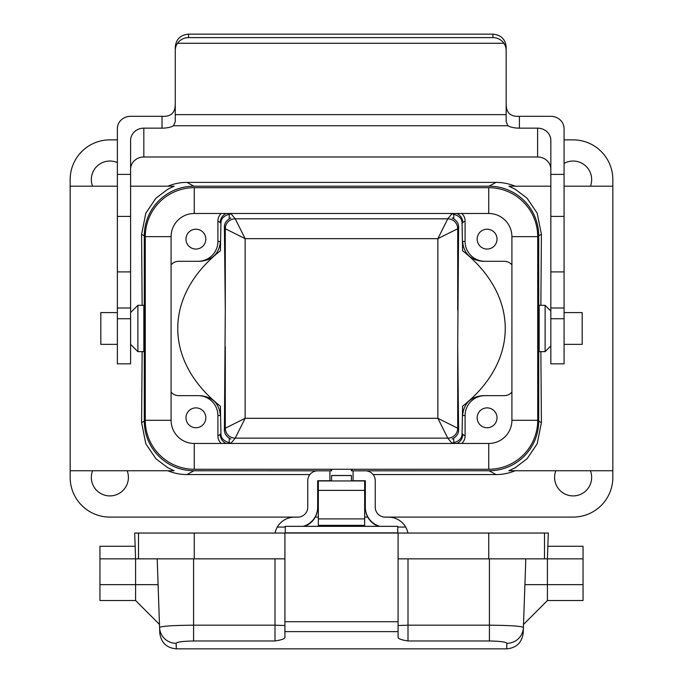 <?xml version="1.0" encoding="UTF-8"?>
<svg xmlns="http://www.w3.org/2000/svg" width="683" height="683" viewBox="0 0 683 683"><rect width="100%" height="100%" fill="white"/><g stroke="black" fill="none" stroke-linecap="round" stroke-linejoin="round"><path stroke-width="1.02" d="M229.232 214.138L229.232 218.603L230.888 217.937C226.321 220.225 224.161 223.461 224.4 227.644L225.296 310.184L224.4 429.308C224.144 433.474 226.304 436.71 230.888 439.015L229.232 438.349L229.232 442.815L230.888 443.079C224.075 441.577 220.763 438.384 220.933 433.492L220.413 406.214C163.536 361.136 163.536 295.816 220.413 250.738L220.933 223.461C220.822 218.492 224.144 215.299 230.888 213.881L229.232 214.052M225.296 310.184L225.296 228.737A9.929 9.921 135 0 1 235.217 218.808L245.146 238.657L225.296 228.737L224.4 227.644M230.82 213.489L235.217 218.808L447.783 218.808A9.929 9.921 -135 0 1 457.704 228.737L437.854 238.657L245.146 238.657L245.146 418.295L225.296 428.224L225.296 346.768M226.175 443.463C222.393 441.611 220.404 438.571 220.216 434.362L220.933 433.492M462.587 406.214L462.067 433.492C462.178 438.46 458.856 441.653 452.112 443.079L453.768 442.815L453.768 438.349L452.112 439.015C456.679 436.736 458.839 433.5 458.6 429.308L457.704 346.768L458.6 227.644C458.856 223.486 456.696 220.25 452.112 217.937L453.768 218.603L453.768 214.138L452.112 213.881C458.925 215.376 462.237 218.569 462.067 223.461L462.587 250.738C519.464 295.816 519.464 361.136 462.587 406.214L462.587 415.503C463.8 403.465 470.502 396.849 482.676 395.653L484.947 395.653A19.858 19.85 180 0 0 465.089 415.503L465.089 436.019A9.929 9.929 -144.3 0 1 461.734 443.463M457.704 346.768L457.704 428.224L437.854 418.295L447.783 438.145A9.929 9.921 135 0 0 457.704 428.224L458.6 429.308M456.825 213.489C460.607 215.35 462.596 218.381 462.784 222.59L462.067 223.461M117.365 344.36L100.819 344.36L100.819 312.592L117.365 312.592M564.073 312.592L582.181 312.592L582.181 344.36L564.073 344.36M298.864 517.091L109.869 517.091A39.708 39.708 0 0 1 70.161 477.383L70.161 470.766L174.105 470.766L167.685 467.659L155.886 458.711L145.812 443.762L141.586 422.615L144.284 421.138A49.646 49.637 151.3 0 0 193.921 470.766L329.915 470.835M193.921 470.766L186.971 474.565L309.903 474.565M373.097 474.565L496.029 474.565A49.646 49.637 -151.3 0 0 515.093 470.766M353.085 470.835L489.079 470.766A49.646 49.637 -151.3 0 0 538.716 421.138L538.716 235.823A49.646 49.637 151.3 0 0 489.079 186.194L193.921 186.194A49.646 49.637 -151.3 0 0 144.284 235.823L141.586 234.346L145.812 213.19L155.886 198.241L167.685 189.302L174.105 186.194L130.598 186.194M407.939 533.039A19.85 19.85 -0 0 0 405.685 527.071L397.754 527.071L405.685 527.071A19.85 19.85 -0 0 0 388.49 517.142L385.178 517.142A9.929 9.929 180 0 1 375.249 507.213L375.249 480.747A9.929 9.929 -0 0 0 365.328 470.818L353.085 470.818L353.085 480.747L365.328 480.747L365.328 507.213A19.85 19.85 -0 0 0 379.842 526.337M331.571 480.952L364.662 480.952L364.662 518.892L318.338 518.892L318.338 480.952L331.571 480.764L329.915 480.764L329.915 470.818L317.672 470.818A9.929 9.929 -0 0 0 307.751 480.747L307.751 507.213A9.929 9.929 180 0 1 297.822 517.142L294.51 517.142A19.85 19.85 -0 0 0 277.315 527.071L285.246 527.071L277.315 527.071A19.85 19.85 -0 0 0 275.061 533.039M221.266 213.489A9.929 9.929 35.7 0 0 217.911 220.933L217.911 241.449L220.413 241.449L220.413 250.738M141.586 422.615L142.141 351.643M142.141 305.318L141.586 234.346M144.284 421.138L144.284 235.823M143.831 317.066L143.831 339.895M564.073 139.87L573.131 139.87A39.708 39.708 0 0 1 612.839 179.578L612.839 477.383A39.708 39.708 0 0 1 573.131 517.091L384.136 517.091M70.161 470.766L70.161 179.578A39.708 39.708 0 0 1 109.869 139.87L117.365 139.87M220.413 406.214L220.413 415.503L217.911 415.503L217.911 436.019A9.929 9.929 144.3 0 0 221.266 443.463M220.933 223.461L220.216 222.59C220.404 218.381 222.393 215.35 226.175 213.489M540.859 305.318L541.414 234.346L537.188 213.19L527.114 198.241L515.315 189.302L508.895 186.194L550.84 186.194M612.839 470.766L508.895 470.766L515.315 467.659L527.114 458.711L537.188 443.762L541.414 422.615L540.859 351.643M352.087 469.272L352.087 470.766M330.913 469.272L330.913 470.766M488.746 213.489L488.746 187.68A48.971 48.971 0 0 1 537.717 236.651L537.717 420.301L537.717 236.651A48.971 48.971 0 0 0 488.746 187.68L194.254 187.68A48.971 48.971 0 0 0 145.283 236.651L145.283 420.301A48.971 48.971 0 0 0 194.254 469.272L488.746 469.272L488.746 443.463L194.254 443.463A23.162 23.162 0 0 1 171.091 420.301L171.091 236.651A23.162 23.162 0 0 1 194.254 213.489L488.746 213.489A23.162 23.162 0 0 1 511.909 236.651L511.909 420.301A23.162 23.162 0 0 1 488.746 443.463M539.169 339.895L539.169 317.066M186.971 474.565A49.646 49.637 151.3 0 1 167.907 470.766M315.281 517.091L318.338 517.091M364.662 517.091L367.719 517.091M590.436 470.766A18.526 18.526 0 0 1 576.495 495.602A18.526 18.526 0 0 1 555.817 470.766M127.183 470.766A18.526 18.526 0 0 1 113.241 495.602A18.526 18.526 0 0 1 92.564 470.766M167.907 186.194A49.646 49.637 -151.3 0 1 186.971 182.387L496.029 182.387A49.646 49.637 151.3 0 1 515.093 186.194M564.073 163.408A18.526 18.526 0 0 1 590.436 186.194M92.564 186.194A18.526 18.526 0 0 1 117.365 162.622M511.909 264.859A9.929 9.929 0 0 0 504.302 261.307L482.676 261.307C470.502 260.103 463.8 253.487 462.587 241.449L462.587 250.738M461.734 213.489A9.929 9.929 -35.7 0 1 465.089 220.933L465.089 241.449A19.858 19.85 0 0 0 484.947 261.307L482.676 261.307M504.302 261.307L484.947 261.307M477.169 239.135A9.929 9.929 0 0 0 492.059 247.733A9.929 9.929 0 0 0 492.059 230.538A9.929 9.929 0 0 0 477.169 239.135M171.091 264.859A9.929 9.929 0 0 1 178.698 261.307L198.053 261.307A19.858 19.85 0 0 0 217.911 241.449M185.981 239.135A9.929 9.929 0 0 0 200.87 247.733A9.929 9.929 0 0 0 200.87 230.538A9.929 9.929 0 0 0 185.981 239.135M171.091 392.093A9.929 9.929 0 0 0 178.698 395.653L198.053 395.653A19.858 19.85 180 0 1 217.911 415.503M185.981 417.817A9.929 9.929 0 0 0 200.87 426.414A9.929 9.929 0 0 0 200.87 409.219A9.929 9.929 0 0 0 185.981 417.817M511.909 392.093A9.929 9.929 0 0 1 504.302 395.653L484.947 395.653M477.169 417.817A9.929 9.929 0 0 0 492.059 426.414A9.929 9.929 0 0 0 492.059 409.219A9.929 9.929 0 0 0 477.169 417.817M220.413 241.449C219.2 253.487 212.498 260.103 200.324 261.307L178.698 261.307M198.053 395.653L178.698 395.653M200.324 395.653C212.498 396.849 219.2 403.465 220.413 415.503M200.324 261.307L198.053 261.307M504.302 395.653L482.676 395.653M462.067 433.492L462.784 434.362C462.596 438.571 460.607 441.611 456.825 443.463M458.6 227.644L457.704 228.737A9.929 9.921 -140.4 0 0 447.783 218.808L437.854 238.657L437.854 418.295L245.146 418.295L235.217 438.145A9.929 9.921 45 0 1 225.296 428.224L224.4 429.308M171.091 420.301L145.283 420.301A48.971 48.971 0 0 0 194.254 469.272L194.254 443.463M194.254 213.489L194.254 187.68A48.971 48.971 0 0 0 145.283 236.651L171.091 236.651M511.909 420.301L537.717 420.301A48.971 48.971 0 0 1 488.746 469.272M318.338 518.892L318.338 525.347L364.662 525.347L364.662 526.337M364.662 518.892L364.662 525.347M318.338 525.347L318.338 526.337M317.672 481.524L318.338 481.524M329.915 480.747L317.672 480.747L317.672 507.631A19.85 19.85 180 0 1 304.473 526.337M331.571 469.272L331.571 470.835L330.913 470.835M352.087 470.835L351.429 470.835L351.429 469.272M351.429 480.952L353.085 480.764M364.662 481.524L365.328 481.524M303.158 526.337A19.85 19.85 -0 0 0 317.672 507.213M378.527 526.337A19.85 19.85 180 0 1 365.328 507.631L365.328 507.213M331.571 480.764L331.571 475.47L351.429 475.47L351.429 480.764M143.831 305.318L137.881 305.318L137.881 351.643L143.831 351.643L143.831 305.318M545.119 305.318L545.119 351.643L539.169 351.643L539.169 305.318L545.119 305.318L550.84 311.03M408.007 558.848L408.007 625.176L489.412 625.176L489.412 640.978L408.007 640.978C402.167 640.065 398.855 638.998 398.087 637.777L398.087 631.638L284.913 631.638L284.913 637.777C284.145 638.998 280.833 640.065 274.993 640.978L193.588 640.978C182.831 641.192 177.008 641.969 176.12 643.318L176.308 648.85L506.692 648.85L506.88 643.318C505.992 641.969 500.169 641.192 489.412 640.978L489.566 640.978M176.12 643.309L176.12 643.309A16.546 16.426 178 0 1 159.583 627.464L157.192 558.848M524.911 584.657L547.407 584.657L547.407 558.848L583.051 558.848L583.051 600.536L547.407 600.536L523.519 624.433M583.051 584.657L547.407 584.657L547.407 600.536M544.505 558.848L544.505 533.039L548.312 533.039L547.407 558.848L398.087 558.848M525.808 558.848L523.221 632.885C521.974 642.618 516.468 647.936 506.692 648.841M99.949 584.657L135.593 584.657L135.593 600.536L99.949 600.536L99.949 558.848L138.495 558.848L138.495 533.039L194.254 533.039L194.254 558.848L138.495 558.848M158.089 584.657L135.593 584.657L135.593 558.848L134.688 533.039L138.495 533.039M176.308 648.841C166.532 647.936 161.026 642.618 159.779 632.876L159.583 627.464C161.547 626.132 172.884 625.372 193.588 625.176L274.993 625.176L274.993 558.848M284.913 558.848L194.254 558.848M488.746 558.848L488.746 533.039L544.505 533.039M284.913 631.638L284.913 533.039L194.254 533.039M284.913 533.039L488.746 533.039M489.412 558.848L489.412 625.176C510.116 625.372 521.453 626.132 523.417 627.464A16.546 16.426 2 0 1 506.88 643.318M285.246 533.039L285.246 526.337L397.754 526.337L397.754 532.842L285.246 532.842M398.087 631.638L398.087 533.039M284.913 621.718L398.087 621.718M99.949 558.848L99.949 546.272L135.149 546.272M547.851 546.272L583.051 546.272L583.051 558.848M188.508 34.15C180.483 34.927 176.069 39.196 175.266 46.965L175.266 50.397A13.233 12.781 -0 0 1 177.512 43.285C180.201 39.623 183.872 37.727 188.508 37.599L188.508 34.15L492.93 34.15L492.93 37.599L188.508 37.599M175.266 103.432L175.147 106.377C174.481 113.498 170.11 116.81 162.033 116.315L162.033 128.148A13.233 4.807 180 0 0 173.499 125.74L175.266 121.685L175.266 50.397M492.93 37.599C497.565 37.727 501.237 39.623 503.926 43.285A13.233 12.781 0 0 1 506.163 50.397L506.163 46.965C505.369 39.196 500.955 34.927 492.93 34.15M550.84 318.73L564.073 318.73L564.073 363.834L550.84 363.834L550.84 174.396L564.073 174.396L564.073 128.652A13.233 12.328 180 0 0 550.84 116.315L519.404 116.315C511.328 116.81 506.957 113.498 506.282 106.377L506.163 103.432M506.163 50.397L506.163 121.685L507.939 125.74A13.233 4.807 180 0 0 519.404 128.148L519.404 116.315M550.84 174.396L550.84 140.476A13.233 12.328 0 0 0 537.598 128.148L537.598 156.988A13.233 12.328 180 0 1 550.84 169.316M537.598 128.148L519.404 128.148M162.033 128.148L143.831 128.148A13.233 12.328 0 0 0 130.598 140.476L130.598 363.834L117.365 363.834L117.365 128.652A13.233 12.328 180 0 1 130.598 116.315L162.033 116.315M537.598 156.988L143.831 156.988L143.831 128.148M130.598 169.316A13.233 12.328 180 0 1 143.831 156.988M130.598 174.396L117.365 174.396M506.163 114.633L175.266 114.633M503.926 43.285L177.512 43.285M130.598 216.417L117.365 216.417M130.598 318.73L117.365 318.73M564.073 318.73L564.073 174.396M550.84 216.417L564.073 216.417M452.18 443.463L447.783 438.145L235.217 438.145A9.929 9.921 39.6 0 1 225.296 428.224M235.217 438.145L230.82 443.463M457.704 228.737L457.704 310.184M447.783 218.808L452.18 213.489M496.029 474.565L489.079 470.766M462.784 434.362L465.089 436.019M465.089 415.503L462.587 415.503M220.216 222.59L217.911 220.933M217.911 436.019L220.216 434.362M225.296 228.737A9.929 9.921 140.4 0 1 235.217 218.808L235.217 218.808M538.716 421.138L541.414 422.615M541.414 234.346L538.716 235.823M489.079 186.194L496.029 182.387M186.971 182.387L193.921 186.194M462.587 241.449L465.089 241.449M465.089 220.933L462.784 222.59M447.783 438.145L447.783 438.145A9.929 9.921 -39.6 0 0 457.704 428.224M537.717 236.651L511.909 236.651M318.338 490.368L364.662 490.368M351.429 475.556L331.571 475.556M193.588 558.848L193.588 640.978M274.993 640.978L274.993 625.176L284.913 625.526M398.087 625.526L408.007 625.176L408.007 640.978M507.939 125.74L173.499 125.74M130.598 271.911L117.365 271.911M550.84 271.911L564.073 271.911M564.073 186.194L612.839 186.194M70.161 186.194L117.365 186.194M318.338 480.952L364.662 480.952M130.598 344.36L137.881 351.643M130.598 312.592L137.881 305.318M550.84 345.922L545.119 351.643M135.593 600.536L159.481 624.433M130.598 307.999L117.365 307.999M550.84 307.999L564.073 307.999"/></g></svg>

